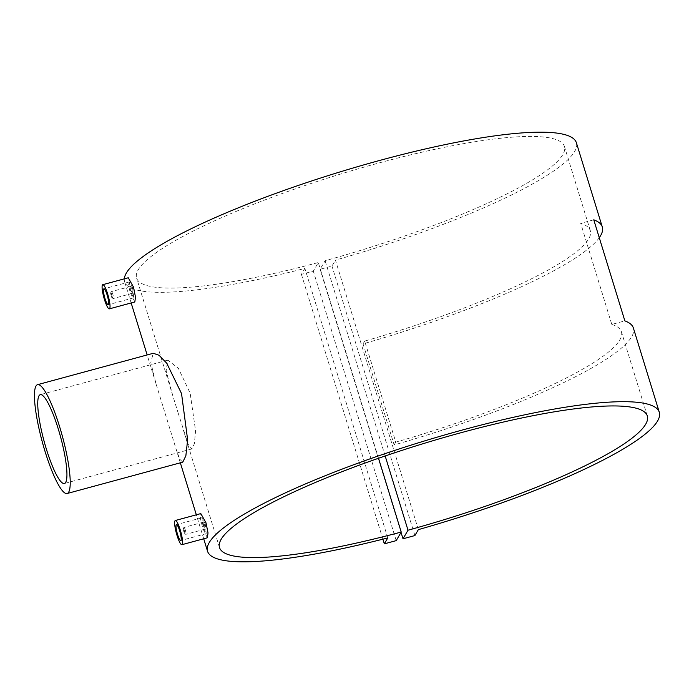 <?xml version="1.0" encoding="UTF-8"?>
<svg xmlns="http://www.w3.org/2000/svg" width="694" height="694" viewBox="0 0 694 694"><rect width="100%" height="100%" fill="white"/><g stroke="black" fill="none" stroke-linecap="round" stroke-linejoin="round"><path stroke-width="0.52" stroke-dasharray="3.47 2.6" d="M204.565 524.89L205.016 529.149L203.646 526.468L203.142 522.235L204.565 524.89M185.359 530.103A3.583 0.659 74.8 0 1 185.827 534.345A3.583 0.659 74.8 0 1 185.697 534.319A3.583 0.659 74.8 0 1 184.43 531.682A3.583 0.659 74.8 0 1 183.849 527.527A3.583 0.659 74.8 0 1 183.953 527.44A3.583 0.659 74.8 0 1 185.359 530.103M184.387 530.528A2.689 0.494 74.8 0 1 184.647 533.695A2.689 0.494 74.8 0 1 183.702 531.717A2.689 0.494 74.8 0 1 183.268 528.602A2.689 0.494 74.8 0 1 184.387 530.528M205.277 523.831L201.928 517.741L203.16 527.466L206.239 533.634L205.277 523.831M207.376 537.781L202.787 528.368L200.393 518.375L200.818 513.595M132.025 289.068L132.476 293.319L131.097 290.647L130.602 286.414L132.025 289.068M111.881 295.861A3.583 0.659 -105.2 0 0 113.148 298.498A3.583 0.659 -105.2 0 0 113.278 298.524A3.583 0.659 -105.2 0 0 112.81 294.282A3.583 0.659 -105.2 0 0 111.404 291.61A3.583 0.659 -105.2 0 0 111.3 291.706A3.583 0.659 -105.2 0 0 111.881 295.861M111.153 295.896A2.689 0.494 -105.2 0 0 112.098 297.873A2.689 0.494 -105.2 0 0 111.838 294.707A2.689 0.494 -105.2 0 0 110.719 292.781A2.689 0.494 -105.2 0 0 111.153 295.896M132.728 288.01L129.388 281.92L130.611 291.645L133.69 297.813L132.728 288.01M134.827 301.959L130.238 292.547L127.843 282.553L128.269 277.765M182.774 462.152L179.729 459.15L176.146 449.191L156.02 383.791L150.78 362.433L153.253 353.289M178.306 413.477L172.659 395.25L166.144 370.796L167.801 360.108L178.358 368.28L190.156 393.177L195.569 430.766L194.381 443.726L191.882 448.923L188.221 444.386L178.306 413.477M599.269 237.704A236.324 41.631 -17.1 0 1 363.057 343.86L394.157 444.923A236.324 41.631 162.9 0 0 633.388 328.045M418.352 529.635L335.436 260.129A236.324 41.631 162.9 0 0 576.384 142.756M124.321 278.841A236.324 41.631 162.9 0 0 124.625 281.738A236.324 41.631 162.9 0 0 304.874 268.413L301.413 274.338L313.298 271.111L318.303 262.54A223.798 39.428 -17.1 0 1 136.605 278.051A223.798 39.428 -17.1 0 1 338.915 174.567A223.798 39.428 -17.1 0 1 564.413 146.443A223.798 39.428 -17.1 0 1 325.096 260.701L320.09 269.272L331.975 266.054L335.436 260.129M387.781 537.919L304.874 268.413M611.796 324.428A223.798 39.428 -17.1 0 1 621.408 331.732A223.798 39.428 -17.1 0 1 395.771 442.147L364.68 341.084A223.798 39.428 162.9 0 0 590.316 230.668A223.798 39.428 162.9 0 0 580.705 223.355L611.796 324.428L624.86 320.88M378.516 458.266L318.303 262.54M385.17 455.975L325.096 260.701M382.888 539.177L301.413 274.338M396.213 540.626L313.298 271.111M401.028 532.367L320.09 269.272M414.891 535.56L331.975 266.054M593.769 219.816L580.705 223.355M364.68 341.084L363.057 343.86M394.157 444.923L395.771 442.147M205.016 529.149L185.827 534.345M184.647 533.695L185.697 534.319M201.928 517.741L176.458 524.647M132.476 293.319L113.278 298.524M112.098 297.873L113.148 298.498M129.388 281.92L103.909 288.825M167.801 360.108L40.295 394.678M203.706 538.778L196.333 514.809M180.336 462.811L176.146 449.191M156.02 383.791L147.154 354.946M131.157 302.957L124.625 281.738M647.32 415.958L621.408 331.732M590.316 230.668L564.413 146.443M219.521 547.566L183.468 430.367M172.659 395.25L136.605 278.051M191.882 448.923L64.377 483.492M133.69 297.813L108.221 304.718M110.719 292.781L111.3 291.706M130.602 286.414L111.404 291.61M206.239 533.634L180.77 540.548M183.268 528.602L183.849 527.527M203.142 522.235L183.953 527.44"/><path stroke-width="1.04" d="M177.551 534.415A8.233 1.527 74.8 0 1 176.458 524.647A8.233 1.527 74.8 0 1 179.668 530.78A8.233 1.527 74.8 0 1 180.77 540.548A8.233 1.527 74.8 0 1 177.551 534.415M175.33 520.5L200.818 513.595L206.014 522.842L208.027 532.931L207.376 537.781L181.889 544.695A12.535 2.316 74.8 0 1 176.996 535.36A12.535 2.316 74.8 0 1 175.33 520.5A12.535 2.316 74.8 0 1 180.223 529.834A12.535 2.316 74.8 0 1 181.889 544.695M107.119 294.959A8.233 1.527 -105.2 0 0 103.909 288.825A8.233 1.527 -105.2 0 0 105.002 298.594A8.233 1.527 -105.2 0 0 108.221 304.718A8.233 1.527 -105.2 0 0 107.119 294.959M102.781 284.679L128.269 277.765L133.465 287.012L135.486 297.11L134.827 301.959L109.34 308.865A12.535 2.316 -105.2 0 0 107.674 294.004A12.535 2.316 -105.2 0 0 102.781 284.679A12.535 2.316 -105.2 0 0 104.447 299.539A12.535 2.316 -105.2 0 0 109.34 308.865M37.58 384.658L153.253 353.289L158.995 355.241L166.716 363.188L181.542 393.576L187.632 439.823L185.862 455.784L182.774 462.152L67.092 493.521A56.396 10.436 -105.2 0 0 59.597 426.645A56.396 10.436 -105.2 0 0 37.58 384.658A56.396 10.436 -105.2 0 0 45.075 451.525A56.396 10.436 -105.2 0 0 67.092 493.521M58.261 428.935A46.012 8.51 -105.2 0 0 40.295 394.678A46.012 8.51 -105.2 0 0 46.411 449.235A46.012 8.51 -105.2 0 0 64.377 483.492A46.012 8.51 -105.2 0 0 58.261 428.935M659.3 412.271A236.324 41.631 162.9 0 0 421.18 441.965A236.324 41.631 162.9 0 0 207.541 551.253A236.324 41.631 162.9 0 0 387.781 537.919L384.329 543.844L396.213 540.626L401.219 532.046A223.798 39.428 -17.1 0 1 219.521 547.566A223.798 39.428 -17.1 0 1 421.831 444.082A223.798 39.428 -17.1 0 1 647.32 415.958A223.798 39.428 -17.1 0 1 408.011 530.207L403.006 538.787L414.891 535.56L418.352 529.635A236.324 41.631 162.9 0 0 659.3 412.271L633.388 328.045A236.324 41.631 162.9 0 0 624.86 320.88L593.769 219.816A236.324 41.631 -17.1 0 1 602.297 226.981A236.324 41.631 -17.1 0 1 599.269 237.704M602.297 226.981L576.384 142.756A236.324 41.631 162.9 0 0 346.046 170.091A236.324 41.631 162.9 0 0 124.321 278.841M401.219 532.046L378.516 458.266M408.011 530.207L385.17 455.975M384.329 543.844L382.888 539.177M403.006 538.787L401.028 532.367M207.541 551.253L203.706 538.778M196.333 514.809L180.336 462.811M147.154 354.946L131.157 302.957"/></g></svg>
